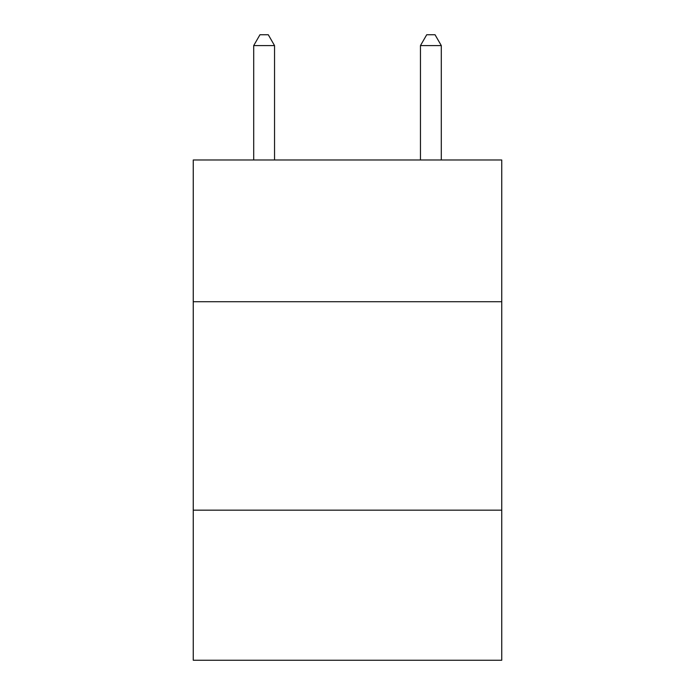 <?xml version="1.0" encoding="UTF-8"?>
<svg xmlns="http://www.w3.org/2000/svg" width="695" height="695" viewBox="0 0 695 695"><rect width="100%" height="100%" fill="white"/><g stroke="black" fill="none" stroke-linecap="round" stroke-linejoin="round"><path stroke-width="1.04" d="M501.747 301.726L501.747 159.98L193.253 159.98L193.253 301.726L501.747 301.726L501.747 660.25L193.253 660.25L193.253 301.726M501.747 510.173L193.253 510.173M274.542 159.98L274.542 45.592L253.701 45.592L253.701 159.98M253.701 45.592L259.956 34.75L268.287 34.75L274.542 45.592M441.299 159.98L441.299 45.592L420.458 45.592L420.458 159.98M420.458 45.592L426.713 34.75L435.044 34.75L441.299 45.592"/></g></svg>
